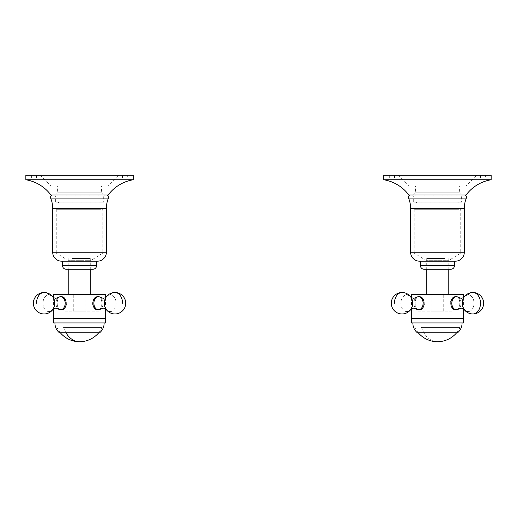 <?xml version="1.0" encoding="UTF-8"?>
<svg xmlns="http://www.w3.org/2000/svg" width="517" height="517" viewBox="0 0 517 517"><rect width="100%" height="100%" fill="white"/><g stroke="black" fill="none" stroke-linecap="round" stroke-linejoin="round"><path stroke-width="0.39" stroke-dasharray="2.58 1.94" d="M466.095 186.023L408.831 186.023L466.095 186.023L476.836 175.282L398.09 175.282L476.836 175.282M459.387 186.023L415.539 186.023L459.387 186.023L459.387 192.822L415.539 192.822L459.387 192.822L461.532 194.967L413.393 194.967L461.532 194.967M398.09 175.282L408.831 186.023M480.409 175.282L394.51 175.282L480.409 175.282L480.409 178.863L394.51 178.863L480.409 178.863M394.51 175.282L394.51 178.863M485.605 178.863L389.32 178.863L485.605 178.863L485.605 175.282L389.32 175.282L485.605 175.282M389.32 175.282L389.32 178.863M383.776 175.282L491.15 175.282M491.15 179.754L383.776 179.754M466.095 194.967L408.831 194.967M413.393 194.967L415.539 192.822L415.539 186.023M421.452 327.403L460.098 327.403L421.452 327.403A25.055 17.714 90 0 0 437.46 341.718M411.177 297.637A8.343 5.9 -90 0 1 411.59 298.348A8.343 5.9 -90 0 0 406.808 294.897A8.343 5.9 -90 0 0 400.908 303.24A8.343 5.9 -90 0 0 406.808 311.583A8.343 5.9 -90 0 0 411.59 308.132L411.06 308.94L413.639 308.164L416.179 308.901A6.534 4.621 90 0 1 413.858 303.24A6.534 4.621 90 0 1 416.179 297.579A6.534 4.621 90 0 0 413.858 303.24A6.534 4.621 90 0 0 416.179 308.901A6.534 4.621 90 0 0 418.479 309.773L419.113 309.773C413.813 310.135 413.755 296.39 419.113 296.706C413.82 296.344 413.755 310.097 419.113 309.773L419.623 309.735M411.513 294.289L463.413 294.289M453.189 308.772L455.813 309.773C461.106 310.135 461.17 296.39 455.813 296.706L455.684 296.713M454.76 296.868L451.082 300.629M450.74 301.831L451.981 307.518M455.813 318.453L411.513 318.453L455.813 318.453M420.172 309.605L423.83 305.877M424.186 304.662L422.984 299.026M422.092 298.018L419.113 296.706M422.906 318.453L458.043 318.453L422.906 318.453M455.813 296.706C461.106 296.344 461.17 310.097 455.813 309.773L456.446 309.773A6.534 4.621 -90 0 0 458.747 308.901A6.534 4.621 -90 0 0 461.061 303.24A6.534 4.621 -90 0 0 458.747 297.579A6.534 4.621 -90 0 0 456.446 296.706L455.813 296.706M429.866 294.289L448.2 294.289L429.866 294.289M445.053 258.5L426.725 258.5L445.053 258.5M456.446 296.706A6.534 4.621 -90 0 0 451.826 303.24A6.534 4.621 -90 0 0 456.446 309.773M480.487 303.24A10.741 7.593 90 0 0 472.893 292.506A10.741 7.593 90 0 0 468.118 294.897A8.343 5.9 90 0 0 463.335 298.348L463.865 297.54L461.28 298.322L458.747 297.579A6.534 4.621 -90 0 1 461.061 303.24A6.534 4.621 -90 0 1 458.747 308.901L461.28 308.164L463.73 308.836A10.741 10.741 0 0 1 463.335 308.132A8.343 5.9 90 0 1 463.335 298.348A8.343 5.9 90 0 1 463.743 297.637M452.013 311.118L416.883 311.118L452.013 311.118M433.033 311.118L443.728 311.118L433.033 311.118M441.893 294.289L431.197 294.289L441.893 294.289M418.479 309.773A6.534 4.621 90 0 0 423.1 303.24A6.534 4.621 90 0 0 418.479 296.706A6.534 4.621 90 0 0 416.179 297.579L413.639 298.322L411.196 297.65A10.741 10.741 0 0 1 411.59 298.348A8.343 5.9 -90 0 1 411.59 308.132A8.343 5.9 -90 0 1 411.177 308.843M457.597 332.767L417.329 332.767M420.062 322.925L462.069 322.925L420.062 322.925M463.413 322.925L411.513 322.925M108.169 186.023L50.905 186.023L108.169 186.023L118.91 175.282L40.164 175.282L118.91 175.282M101.461 186.023L57.613 186.023L101.461 186.023L101.461 192.822L57.613 192.822L101.461 192.822L103.607 194.967L55.468 194.967L103.607 194.967M40.164 175.282L50.905 186.023M122.49 175.282L36.591 175.282L122.49 175.282L122.49 178.863L36.591 178.863L122.49 178.863M36.591 175.282L36.591 178.863M127.68 178.863L31.395 178.863L127.68 178.863L127.68 175.282L31.395 175.282L127.68 175.282M31.395 175.282L31.395 178.863M25.85 175.282L133.224 175.282M133.224 179.754L25.85 179.754M108.169 194.967L50.905 194.967M55.468 194.967L57.613 192.822L57.613 186.023M63.533 327.403L102.179 327.403L63.533 327.403A25.055 17.714 -90 0 0 65.969 332.767M53.587 294.289L105.487 294.289M60.554 296.706A6.534 4.621 90 0 0 58.253 297.579A6.534 4.621 90 0 0 55.939 303.24A6.534 4.621 90 0 0 58.253 308.901A6.534 4.621 90 0 0 60.554 309.773A6.534 4.621 90 0 0 65.174 303.24A6.534 4.621 90 0 0 60.554 296.706L61.187 296.706C55.894 296.344 55.83 310.09 61.187 309.773C55.888 310.129 55.836 296.383 61.187 296.706L64.205 298.044M61.187 318.453L105.487 318.453L61.187 318.453M94.094 318.453L58.957 318.453L94.094 318.453M62.247 309.612L65.918 305.851M66.26 304.655L65.064 299.026M97.887 296.706C103.187 296.351 103.245 310.09 97.887 309.773C103.193 310.129 103.238 296.383 97.887 296.706L96.834 296.874M95.807 297.333L94.915 298.005M94.029 299.007L93.448 299.976M92.679 303.24L92.814 304.642M93.15 305.825L94.016 307.453M94.87 308.436L98.521 309.773A6.534 4.621 -90 0 0 100.821 308.901A6.534 4.621 -90 0 0 103.141 303.24A6.534 4.621 -90 0 0 100.821 297.579A6.534 4.621 -90 0 1 103.141 303.24A6.534 4.621 -90 0 1 100.821 308.901L103.361 308.164L105.804 308.836M87.134 294.289L68.8 294.289L87.134 294.289M71.947 258.5L90.275 258.5L71.947 258.5M60.554 309.773L61.187 309.773M122.561 303.24A10.741 7.593 90 0 0 114.968 292.506A10.741 7.593 -90 0 0 110.192 294.897A8.343 5.9 90 0 1 116.092 303.24A8.343 5.9 90 0 1 110.192 311.583A8.343 5.9 90 0 1 105.41 308.132A8.343 5.9 90 0 0 110.192 311.583A8.343 5.9 90 0 0 116.092 303.24A8.343 5.9 90 0 0 110.192 294.897A8.343 5.9 90 0 0 105.41 298.348L105.94 297.54L103.361 298.322L100.821 297.579A6.534 4.621 -90 0 0 98.521 296.706A6.534 4.621 -90 0 0 93.9 303.24A6.534 4.621 -90 0 0 98.521 309.773M64.987 311.118L100.117 311.118L64.987 311.118M83.967 311.118L73.272 311.118L83.967 311.118M75.107 294.289L85.803 294.289L75.107 294.289M53.257 297.637A8.343 5.9 -90 0 1 53.665 298.348A8.343 5.9 -90 0 1 53.665 308.132L53.135 308.94L55.72 308.164L58.253 308.901A6.534 4.621 90 0 1 55.939 303.24A6.534 4.621 90 0 1 58.253 297.579L55.72 298.322L53.27 297.65M99.671 332.767L59.403 332.767M96.938 322.925L54.931 322.925L96.938 322.925M105.487 322.925L53.587 322.925M56.275 209.288L56.275 253.13L102.805 253.13L56.275 253.13L67.908 260.29L91.173 260.29L67.908 260.29L67.908 269.241L91.173 269.241L91.173 260.29L102.805 253.13L102.805 209.288L56.275 209.288L102.805 209.288M100.117 209.288L58.957 209.288L100.117 209.288L100.117 203.019L58.957 203.019L100.117 203.019L101.015 202.128L58.066 202.128L101.015 202.128M58.066 202.128L58.957 203.019L58.957 209.288M103.697 202.128L55.377 202.128L103.697 202.128L103.697 195.865L55.377 195.865L103.697 195.865L104.596 194.967L54.485 194.967L104.596 194.967M54.485 194.967L55.377 195.865L55.377 202.128M106.386 194.967L52.695 194.967L106.386 194.967M97.435 261.182L61.639 261.182M96.537 261.182L62.538 261.182L96.537 261.182M68.8 258.5L68.8 269.241L90.275 269.241L90.275 258.5M414.195 209.288L414.195 253.13L460.725 253.13L414.195 253.13L425.827 260.29L449.092 260.29L425.827 260.29L425.827 269.241L449.092 269.241L449.092 260.29L460.725 253.13L460.725 209.288L414.195 209.288L460.725 209.288M458.043 209.288L416.883 209.288L458.043 209.288L458.043 203.019L416.883 203.019L458.043 203.019L458.934 202.128L415.985 202.128L458.934 202.128M415.985 202.128L416.883 203.019L416.883 209.288M461.623 202.128L413.303 202.128L461.623 202.128L461.623 195.865L413.303 195.865L461.623 195.865L462.515 194.967L412.404 194.967L462.515 194.967M412.404 194.967L413.303 195.865L413.303 202.128M464.305 194.967L410.614 194.967L464.305 194.967M455.361 261.182L419.565 261.182M454.462 261.182L420.463 261.182L454.462 261.182M426.725 258.5L426.725 269.241L448.2 269.241L448.2 258.5M402.032 292.506A10.741 7.593 -90 0 1 406.808 294.897A10.741 7.593 90 0 0 402.032 292.506A10.741 7.593 90 0 0 394.439 303.24M468.118 294.897A8.343 5.9 90 0 1 474.018 303.24A8.343 5.9 90 0 1 468.118 311.583A8.343 5.9 90 0 0 474.018 303.24A8.343 5.9 90 0 0 468.118 294.897A10.741 7.593 -90 0 1 472.893 292.506A10.741 10.741 0 0 0 463.335 298.348L463.73 297.65M463.743 308.843A8.343 5.9 90 0 1 463.335 308.132A8.343 5.9 90 0 0 468.118 311.583A10.741 7.593 90 0 0 472.893 313.981A10.741 10.741 0 0 0 483.634 303.24A10.741 10.741 0 0 0 472.893 292.506M406.808 311.583A8.343 5.9 -90 0 1 400.908 303.24A8.343 5.9 -90 0 1 406.808 294.897M36.513 303.24A10.741 7.593 90 0 1 44.107 292.506A10.741 7.593 90 0 1 48.882 294.897A8.343 5.9 -90 0 0 42.982 303.24A8.343 5.9 -90 0 0 48.882 311.583A8.343 5.9 -90 0 0 53.665 308.132A8.343 5.9 -90 0 1 53.257 308.843M48.882 311.583A8.343 5.9 -90 0 1 42.982 303.24A8.343 5.9 -90 0 1 48.882 294.897A10.741 7.593 -90 0 0 44.107 292.506A10.741 10.741 0 0 0 33.366 303.24A10.741 10.741 0 0 0 53.665 308.132L53.27 308.836M114.968 292.506A10.741 10.741 0 0 0 105.41 298.348A8.343 5.9 90 0 0 105.41 308.132A10.741 10.741 0 0 0 125.709 303.24A10.741 10.741 0 0 0 114.968 292.506A10.741 7.593 90 0 0 110.192 294.897A8.343 5.9 90 0 0 105.41 298.348L105.804 297.65M44.107 292.506A10.741 10.741 0 0 1 53.665 298.348L53.135 297.54L53.665 298.348A8.343 5.9 -90 0 0 48.882 294.897M108.447 198.069L50.627 198.069M106.386 252.238L52.695 252.238M52.695 208.39L106.386 208.39M96.537 265.66L62.538 265.66M466.373 198.069L408.553 198.069M464.305 252.238L410.614 252.238M410.614 208.39L464.305 208.39M454.462 265.66L420.463 265.66M456.653 332.767A25.055 25.055 0 0 0 460.098 327.403M414.821 327.403A25.055 25.055 0 0 0 418.272 332.767M411.513 297.837L411.513 308.643M463.413 297.837L463.413 308.643M411.06 308.94L411.196 308.836A10.741 10.741 0 0 0 411.59 308.132L411.06 308.94M411.59 298.348L411.06 297.54L411.59 298.348M463.335 308.132L463.865 308.94L463.335 308.132M416.883 318.453L416.883 311.118M458.043 318.453L458.043 311.118M431.197 311.118L431.197 294.289M443.728 311.118L443.728 294.289M56.902 327.403A25.055 25.055 0 0 0 60.347 332.767M98.728 332.767A25.055 25.055 0 0 0 102.179 327.403M53.587 297.837L53.587 308.643M105.487 297.837L105.487 308.643M105.41 308.132L105.94 308.94L105.41 308.132M58.957 318.453L58.957 311.118M100.117 318.453L100.117 311.118M73.272 311.118L73.272 294.289M85.803 311.118L85.803 294.289"/><path stroke-width="0.78" d="M491.15 175.282L383.776 175.282L383.776 179.754L491.15 179.754L491.15 175.282M383.776 179.754A39.37 39.37 0 0 1 408.831 194.967L466.095 194.967A39.37 39.37 0 0 1 491.15 179.754M463.413 297.837L463.413 294.289L411.513 294.289L411.513 297.837M455.684 296.713L454.76 296.868M451.082 300.629L450.74 301.831M451.981 307.518L453.189 308.772M411.513 308.643L411.513 318.453L463.413 318.453L411.513 318.453L411.513 322.925L463.413 322.925L463.413 308.643M419.623 309.735L420.172 309.605M423.83 305.877L424.186 304.662M422.984 299.026L422.092 298.018M411.06 297.54L413.639 298.322L416.179 297.579A6.534 4.621 90 0 1 418.479 296.706L419.113 296.706C425.685 296.351 425.769 310.09 419.113 309.773L418.479 309.773A6.534 4.621 90 0 1 416.179 308.901L413.639 308.164L411.06 308.94M463.865 308.94L461.28 308.164L458.747 308.901A6.534 4.621 -90 0 1 456.446 309.773L455.813 309.773C449.234 310.129 449.163 296.383 455.813 296.706M418.479 296.706A6.534 4.621 90 0 1 423.1 303.24A6.534 4.621 90 0 1 418.479 309.773M456.446 309.773A6.534 4.621 -90 0 1 451.826 303.24A6.534 4.621 -90 0 1 456.446 296.706A6.534 4.621 -90 0 1 458.747 297.579L461.28 298.322L463.865 297.54M412.857 322.925C412.863 326.88 414.35 330.163 417.329 332.767L457.597 332.767C460.569 330.163 462.062 326.88 462.069 322.925M133.224 175.282L25.85 175.282L25.85 179.754L133.224 179.754L133.224 175.282M25.85 179.754A39.37 39.37 0 0 1 50.905 194.967L108.169 194.967A39.37 39.37 0 0 1 133.224 179.754M105.94 308.94L103.361 308.164L100.821 308.901A6.534 4.621 -90 0 1 98.521 309.773L97.887 309.773C91.322 310.135 91.231 296.39 97.887 296.706L98.521 296.706A6.534 4.621 -90 0 1 100.821 297.579L103.361 298.322L105.94 297.54M105.487 297.837L105.487 294.289L53.587 294.289L53.587 297.837M53.587 308.643L53.587 318.453L105.487 318.453L53.587 318.453L53.587 322.925L105.487 322.925L105.487 308.643M61.187 296.706C67.759 296.344 67.843 310.097 61.187 309.773L62.247 309.612M65.918 305.851L66.26 304.655M65.064 299.026L64.205 298.044M96.834 296.874L95.807 297.333M94.915 298.005L94.029 299.007M93.448 299.976L92.679 303.24M92.814 304.642L93.15 305.825M94.016 307.453L94.87 308.436M98.521 309.773A6.534 4.621 -90 0 1 93.9 303.24A6.534 4.621 -90 0 1 98.521 296.706M53.135 297.54L55.72 298.322L58.253 297.579A6.534 4.621 90 0 1 60.554 296.706A6.534 4.621 90 0 1 65.174 303.24A6.534 4.621 90 0 1 60.554 309.773L61.187 309.773M60.554 309.773A6.534 4.621 90 0 1 58.253 308.901L55.72 308.164L53.135 308.94M54.931 322.925C54.938 326.88 56.431 330.163 59.403 332.767L99.671 332.767C102.65 330.163 104.137 326.88 104.143 322.925M52.695 194.967A2.236 2.236 0 0 0 50.627 198.069L108.447 198.069A2.236 2.236 0 0 0 106.386 194.967M108.447 198.069A26.845 26.845 0 0 0 106.386 208.39L52.695 208.39A26.845 26.845 0 0 0 50.627 198.069M52.695 208.39L52.695 252.238A8.951 8.951 0 0 0 61.639 261.182L97.435 261.182A8.951 8.951 0 0 0 106.386 252.238L106.386 208.39M62.538 261.182L62.538 265.66A3.58 3.58 0 0 0 66.118 269.241L92.963 269.241L66.118 269.241M96.537 261.182L96.537 265.66A3.58 3.58 0 0 1 92.963 269.241M67.908 269.241L68.8 269.241L68.8 294.289M90.275 294.289L90.275 269.241L91.173 269.241M410.614 194.967A2.236 2.236 0 0 0 408.553 198.069L466.373 198.069A2.236 2.236 0 0 0 464.305 194.967M466.373 198.069A26.845 26.845 0 0 0 464.305 208.39L410.614 208.39A26.845 26.845 0 0 0 408.553 198.069M410.614 208.39L410.614 252.238A8.951 8.951 0 0 0 419.565 261.182L455.361 261.182A8.951 8.951 0 0 0 464.305 252.238L464.305 208.39M420.463 261.182L420.463 265.66A3.58 3.58 0 0 0 424.037 269.241L450.882 269.241L424.037 269.241M454.462 261.182L454.462 265.66A3.58 3.58 0 0 1 450.882 269.241M425.827 269.241L426.725 269.241L426.725 294.289M448.2 294.289L448.2 269.241L449.092 269.241M411.59 308.132A8.343 5.9 -90 0 0 411.59 298.348A10.741 10.741 0 0 0 391.291 303.24A10.741 10.741 0 0 0 411.59 308.132M394.439 303.24A10.741 7.593 -90 0 1 402.032 292.506A10.741 10.741 0 0 0 391.291 303.24A10.741 10.741 0 0 0 411.196 308.836M468.118 311.583A8.343 5.9 90 0 1 463.743 308.843M463.743 297.637A8.343 5.9 90 0 1 468.118 294.897M463.335 298.348A8.343 5.9 90 0 0 463.335 308.132A10.741 10.741 0 0 0 483.634 303.24A10.741 10.741 0 0 0 463.335 298.348M472.893 292.506A10.741 7.593 -90 0 1 480.487 303.24A10.741 7.593 90 0 1 472.893 313.981A10.741 10.741 0 0 1 463.73 308.836M406.808 294.897A8.343 5.9 -90 0 1 411.177 297.637M411.177 308.843A8.343 5.9 -90 0 1 406.808 311.583M60.347 332.767A25.055 25.055 0 0 0 79.54 341.718A25.055 17.714 -90 0 1 65.969 332.767M122.561 303.24A10.741 7.593 -90 0 0 114.968 292.506A10.741 10.741 0 0 0 105.41 298.348A8.343 5.9 90 0 0 105.41 308.132A10.741 10.741 0 0 0 125.709 303.24A10.741 10.741 0 0 0 114.968 292.506M48.882 294.897A8.343 5.9 -90 0 1 53.257 297.637M53.257 308.843A8.343 5.9 -90 0 1 48.882 311.583M36.513 303.24A10.741 7.593 -90 0 1 44.107 292.506A10.741 10.741 0 0 0 33.366 303.24A10.741 10.741 0 0 0 53.665 308.132A8.343 5.9 -90 0 0 53.665 298.348A10.741 10.741 0 0 0 44.107 292.506M52.695 252.238L106.386 252.238M62.538 265.66L96.537 265.66M410.614 252.238L464.305 252.238M420.463 265.66L454.462 265.66M418.272 332.767A25.055 25.055 0 0 0 456.653 332.767M411.196 297.65A10.741 10.741 0 0 0 402.032 292.506M79.54 341.718A25.055 25.055 0 0 0 98.728 332.767"/></g></svg>
